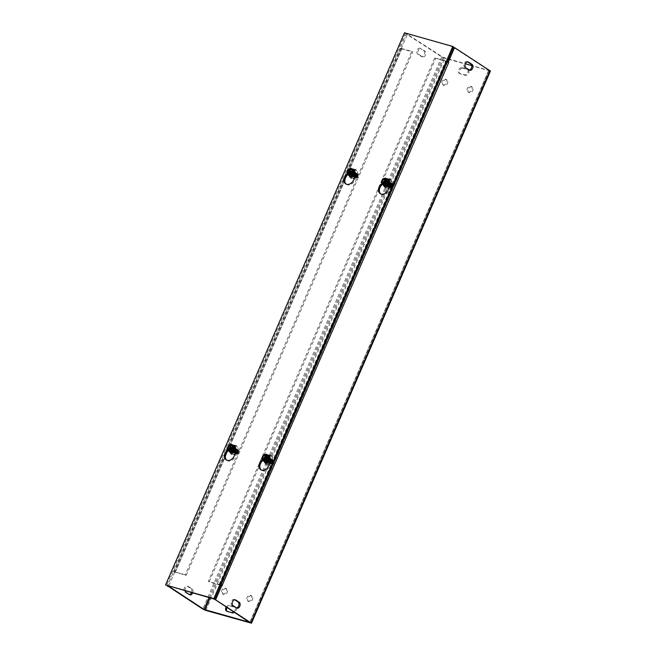 <?xml version="1.0" encoding="UTF-8"?>
<svg xmlns="http://www.w3.org/2000/svg" width="656" height="656" viewBox="0 0 656 656"><rect width="100%" height="100%" fill="white"/><g stroke="black" fill="none" stroke-linecap="round" stroke-linejoin="round"><path stroke-width="0.49" stroke-dasharray="3.28 2.46" d="M352.584 175.775A2.042 1.509 -57.1 0 0 354.773 174.545A2.042 1.509 -57.1 0 0 354.494 172.208A2.042 1.509 -57.1 0 0 354.191 172.069A2.042 1.509 -57.1 0 0 352.01 173.299A2.042 1.509 -57.1 0 0 352.28 175.636A2.042 1.509 -57.1 0 0 352.584 175.775M185.32 574.754L173.569 571.589L174.037 572.048L400.529 48.634L400.07 48.175L411.82 51.34L185.32 574.754L186.214 575.337L173.578 571.761L167.485 585.841M355.085 172.651A2.042 1.509 -57.1 0 0 352.903 173.881A2.042 1.509 -57.1 0 0 353.174 176.218A2.042 1.509 -57.1 0 0 355.552 175.324A2.042 1.509 -57.1 0 0 355.396 172.79A2.042 1.509 -57.1 0 0 355.085 172.651M186.214 575.337L412.722 51.922L400.537 48.634M387.122 185.566A2.042 1.509 -57.1 0 0 389.303 184.336A2.042 1.509 -57.1 0 0 389.033 181.999A2.042 1.509 -57.1 0 0 388.721 181.86A2.042 1.509 -57.1 0 0 386.54 183.09A2.042 1.509 -57.1 0 0 386.81 185.427A2.042 1.509 -57.1 0 0 387.122 185.566M220.867 584.98L208.296 581.265L434.797 57.851L447.367 61.566M389.623 182.442A2.042 1.509 -57.1 0 0 387.434 183.672A2.042 1.509 -57.1 0 0 387.712 186.001A2.042 1.509 -57.1 0 0 390.082 185.107A2.042 1.509 -57.1 0 0 389.926 182.581A2.042 1.509 -57.1 0 0 389.623 182.442M448.204 61.976L435.691 58.433L209.19 581.847L222.277 585.726L221.121 585.39L447.622 61.976L448.778 62.304M233.118 451.861A2.042 1.509 -57.1 0 0 235.299 450.631A2.042 1.509 -57.1 0 0 235.028 448.294A2.042 1.509 -57.1 0 0 234.717 448.155A2.042 1.509 -57.1 0 0 232.536 449.385A2.042 1.509 -57.1 0 0 232.806 451.722A2.042 1.509 -57.1 0 0 233.118 451.861M235.611 448.737A2.042 1.509 -57.1 0 0 233.429 449.967A2.042 1.509 -57.1 0 0 233.7 452.304A2.042 1.509 -57.1 0 0 236.078 451.41A2.042 1.509 -57.1 0 0 235.922 448.876A2.042 1.509 -57.1 0 0 235.611 448.737M267.648 461.652A2.042 1.509 -57.1 0 0 269.829 460.422A2.042 1.509 -57.1 0 0 269.559 458.085A2.042 1.509 -57.1 0 0 269.247 457.945A2.042 1.509 -57.1 0 0 267.066 459.175A2.042 1.509 -57.1 0 0 267.336 461.512A2.042 1.509 -57.1 0 0 267.648 461.652M270.149 458.528A2.042 1.509 -57.1 0 0 267.968 459.749A2.042 1.509 -57.1 0 0 268.238 462.086A2.042 1.509 -57.1 0 0 270.608 461.193A2.042 1.509 -57.1 0 0 270.452 458.667A2.042 1.509 -57.1 0 0 270.149 458.528M234.659 599.748L234.479 599.633A3.165 2.083 105.8 0 0 234.102 599.461A3.165 2.083 105.8 0 0 231.33 601.642A3.165 2.083 105.8 0 0 231.994 605.39L235.578 607.71A3.165 2.083 105.8 0 0 235.955 607.882A3.165 2.083 105.8 0 0 236.554 607.923M467.433 61.844L467.252 61.73A3.165 2.083 105.8 0 0 466.875 61.557A3.165 2.083 105.8 0 0 464.104 63.73A3.165 2.083 105.8 0 0 464.768 67.478L468.351 69.798A3.165 2.083 105.8 0 0 468.728 69.979A3.165 2.083 105.8 0 0 469.327 70.012M191.519 592.655A3.165 2.083 105.8 0 0 190.978 588.612L187.386 586.292A3.165 2.083 105.8 0 0 187.009 586.111A3.165 2.083 105.8 0 0 184.229 588.293A3.165 2.083 105.8 0 0 184.894 592.04L188.485 594.361A3.165 2.083 105.8 0 0 188.862 594.533A3.165 2.083 105.8 0 0 189.461 594.574M185.164 590.851A3.165 2.083 -74.2 0 1 185.886 587.612A3.165 2.083 -74.2 0 1 188.157 586.439A3.165 2.083 -74.2 0 1 188.534 586.612L192.126 588.932A3.165 2.083 -74.2 0 1 192.667 592.975M420.16 48.38A3.165 2.083 105.8 0 0 419.783 48.208A3.165 2.083 105.8 0 0 417.003 50.389A3.165 2.083 105.8 0 0 417.667 54.136L421.259 56.457A3.165 2.083 105.8 0 0 421.636 56.629A3.165 2.083 105.8 0 0 424.416 54.448A3.165 2.083 105.8 0 0 423.743 50.701L420.16 48.38L424.899 51.029A3.165 2.083 -74.2 0 1 425.564 54.776A3.165 2.083 -74.2 0 1 422.784 56.957A3.165 2.083 -74.2 0 1 422.407 56.785L418.823 54.456A3.165 2.083 -74.2 0 1 418.159 50.717A3.165 2.083 -74.2 0 1 420.931 48.536A3.165 2.083 -74.2 0 1 421.308 48.708M227.821 611.818L226.927 611.236A3.165 2.337 -57.1 0 0 227.345 611.597A3.165 2.337 -57.1 0 0 227.821 611.818L232.421 613.114A3.165 2.337 -57.1 0 0 235.807 611.212A3.165 2.337 -57.1 0 0 235.381 607.579A3.165 2.337 -57.1 0 0 234.905 607.366L230.313 606.062A3.165 2.337 -57.1 0 0 227.099 607.669M226.205 607.087A3.165 2.337 122.9 0 1 229.411 605.48L234.012 606.784A3.165 2.337 122.9 0 1 234.487 606.997A3.165 2.337 122.9 0 1 233.757 611.982M462.136 67.691L466.736 68.995A3.165 2.337 122.9 0 1 467.211 69.208A3.165 2.337 122.9 0 1 467.63 72.832A3.165 2.337 122.9 0 1 464.243 74.743L459.651 73.439A3.165 2.337 122.9 0 1 459.175 73.226A3.165 2.337 122.9 0 1 458.749 69.602A3.165 2.337 122.9 0 1 462.136 67.691L463.038 68.273A3.165 2.337 -57.1 0 0 459.643 70.176A3.165 2.337 -57.1 0 0 460.069 73.808A3.165 2.337 -57.1 0 0 460.545 74.021L465.137 75.325A3.165 2.337 -57.1 0 0 468.532 73.415A3.165 2.337 -57.1 0 0 468.105 69.79A3.165 2.337 -57.1 0 0 467.63 69.577L463.038 68.273M445.58 79.138A3.165 2.337 122.9 0 1 446.055 79.36A3.165 2.337 122.9 0 1 446.301 83.287A3.165 2.337 122.9 0 1 442.611 84.673A3.165 2.337 122.9 0 1 442.193 81.049A3.165 2.337 122.9 0 1 445.58 79.138M446.474 79.72A3.165 2.337 -57.1 0 0 443.087 81.631A3.165 2.337 -57.1 0 0 443.505 85.255A3.165 2.337 -57.1 0 0 447.195 83.87A3.165 2.337 -57.1 0 0 446.949 79.934A3.165 2.337 -57.1 0 0 446.474 79.72M470.844 86.305A3.165 2.337 122.9 0 1 471.328 86.518A3.165 2.337 122.9 0 1 471.566 90.446A3.165 2.337 122.9 0 1 467.884 91.84A3.165 2.337 122.9 0 1 467.457 88.207A3.165 2.337 122.9 0 1 470.844 86.305M471.746 86.879A3.165 2.337 -57.1 0 0 468.359 88.79A3.165 2.337 -57.1 0 0 468.778 92.422A3.165 2.337 -57.1 0 0 472.468 91.028A3.165 2.337 -57.1 0 0 472.222 87.1A3.165 2.337 -57.1 0 0 471.746 86.879M225.303 588.17A3.165 2.337 122.9 0 1 225.779 588.391A3.165 2.337 122.9 0 1 226.017 592.319A3.165 2.337 122.9 0 1 222.335 593.713A3.165 2.337 122.9 0 1 221.908 590.08A3.165 2.337 122.9 0 1 225.303 588.17M226.197 588.752A3.165 2.337 -57.1 0 0 222.81 590.662A3.165 2.337 -57.1 0 0 223.229 594.287A3.165 2.337 -57.1 0 0 226.919 592.901A3.165 2.337 -57.1 0 0 226.673 588.973A3.165 2.337 -57.1 0 0 226.197 588.752M250.567 595.336A3.165 2.337 122.9 0 1 251.051 595.55A3.165 2.337 122.9 0 1 251.289 599.486A3.165 2.337 122.9 0 1 247.599 600.871A3.165 2.337 122.9 0 1 247.181 597.239A3.165 2.337 122.9 0 1 250.567 595.336M251.469 595.919A3.165 2.337 -57.1 0 0 248.075 597.821A3.165 2.337 -57.1 0 0 248.501 601.454A3.165 2.337 -57.1 0 0 252.183 600.06A3.165 2.337 -57.1 0 0 251.945 596.132A3.165 2.337 -57.1 0 0 251.469 595.919M435.691 58.433L434.797 57.851M209.19 581.847L208.296 581.265M412.722 51.922L411.82 51.34M401.685 48.954L175.185 572.376L173.578 571.761M175.185 572.376L174.029 572.048M490.434 71.028L444.801 58.261L441.734 56.9L406.31 33.964L400.086 48.339M174.726 572.081L168.633 586.169M401.234 48.659L407.458 34.284L442.882 57.228L465.366 63.763M447.63 61.976L448.761 62.295M447.179 61.68L453.403 47.306L488.982 70.397L471.721 65.567M214.578 599.19L220.67 585.103M407.458 34.284L406.31 33.964M346.171 184.115A6.339 4.682 -57.1 0 0 346.598 184.434A6.339 4.682 -57.1 0 0 352.264 183.582A6.339 4.682 -57.1 0 0 355.265 177.366L355.142 172.495A3.165 2.337 -57.1 0 0 354.248 170.708A3.165 2.337 -57.1 0 0 351.157 171.364L347.983 174.455M347.385 173.578L350.263 170.781A3.165 2.337 122.9 0 1 353.354 170.125A3.165 2.337 122.9 0 1 354.24 171.913L354.297 174.02M380.701 193.897A6.339 4.682 -57.1 0 0 381.128 194.225A6.339 4.682 -57.1 0 0 386.794 193.364A6.339 4.682 -57.1 0 0 389.795 187.157L389.672 182.278A3.165 2.337 -57.1 0 0 388.778 180.49A3.165 2.337 -57.1 0 0 385.695 181.154L382.514 184.238M381.923 183.368L384.793 180.572A3.165 2.337 122.9 0 1 387.885 179.908A3.165 2.337 122.9 0 1 388.778 181.696L388.828 183.811M226.697 460.2A6.339 4.682 -57.1 0 0 227.124 460.52A6.339 4.682 -57.1 0 0 232.79 459.667A6.339 4.682 -57.1 0 0 235.791 453.452L235.668 448.581A3.165 2.337 -57.1 0 0 234.774 446.793A3.165 2.337 -57.1 0 0 231.691 447.449L228.509 450.541M227.919 449.663L230.789 446.867A3.165 2.337 122.9 0 1 233.88 446.211A3.165 2.337 122.9 0 1 234.766 447.999L234.823 450.106M261.227 469.983A6.339 4.682 -57.1 0 0 261.654 470.311A6.339 4.682 -57.1 0 0 267.32 469.45A6.339 4.682 -57.1 0 0 270.321 463.243L270.198 458.364A3.165 2.337 -57.1 0 0 269.313 456.576A3.165 2.337 -57.1 0 0 266.221 457.24L263.04 460.323M262.449 459.454L265.319 456.658A3.165 2.337 122.9 0 1 268.411 455.994A3.165 2.337 122.9 0 1 269.304 457.781L269.354 459.897M453.649 47.052L404.514 32.8M405.408 33.382L166.46 585.554M267.205 454.87L264.475 461.184M266.295 454.444L266.918 454.682M266.746 454.739L264.073 460.922M264.967 461.791L263.384 459.479L261.736 458.413M263.458 460.684A3.961 2.927 122.9 0 1 264.147 456.871A3.961 2.927 122.9 0 1 267.41 454.87M263.384 459.479L264.827 456.158L267.837 455.149A3.657 2.706 -57.1 0 0 264.827 456.158A3.657 2.706 -57.1 0 0 263.384 459.479A3.657 2.706 -57.1 0 0 263.786 460.897M264.827 456.158L263.171 455.092M268.763 455.28A3.961 2.927 -57.1 0 0 264.548 456.633A3.961 2.927 -57.1 0 0 263.909 461.365A3.961 2.927 -57.1 0 0 264.458 461.931M265.229 460.077A2.083 1.533 -57.1 0 0 268.091 459.307A2.083 1.533 -57.1 0 0 267.058 456.724A2.083 1.533 -57.1 0 0 265.401 457.822A2.083 1.533 -57.1 0 0 265.073 459.782A2.083 1.533 -57.1 0 0 265.229 460.077M269.911 459.512A1.82 1.345 -57.1 0 0 269.149 460.258L271.625 462.472L272.388 461.726L271.264 460.258L269.919 459.339L270.657 460.61L269.895 461.348L269.206 460.274C268.698 462.431 269.124 463.177 270.477 462.529C272.273 459.987 272.101 458.987 269.969 459.544L269.969 459.528A1.87 1.378 122.9 0 1 269.977 459.528L269.206 460.274M269.895 461.348L271.625 462.472M270.428 461.07L271.305 460.397L270.428 461.07M269.985 460.783L270.854 460.11L269.985 460.783M269.534 460.487L269.649 460.561C269.14 462.734 269.575 463.48 270.953 462.8C272.716 460.282 272.535 459.29 270.411 459.831L269.534 460.487M272.388 461.726L270.657 460.61M269.919 459.339A2.296 1.697 122.9 0 1 271.74 459.2A2.296 1.697 122.9 0 1 271.92 462.045A2.296 1.697 122.9 0 1 269.247 463.046A2.296 1.697 122.9 0 1 269.149 460.086M269.206 460.118A2.296 1.697 -57.1 0 0 269.304 463.079A2.296 1.697 -57.1 0 0 271.969 462.078A2.296 1.697 -57.1 0 0 271.797 459.233A2.296 1.697 -57.1 0 0 269.969 459.38M270.362 459.635A2.296 1.697 122.9 0 1 272.183 459.487A2.296 1.697 122.9 0 1 272.363 462.332A2.296 1.697 122.9 0 1 269.69 463.333A2.296 1.697 122.9 0 1 269.6 460.373M271.264 460.258L270.502 460.996M270.1 460.701A2.296 1.697 -57.1 0 0 270.198 463.661A2.296 1.697 -57.1 0 0 272.863 462.652A2.296 1.697 -57.1 0 0 272.691 459.807A2.296 1.697 -57.1 0 0 270.862 459.954M270.805 459.922A2.296 1.697 122.9 0 1 272.634 459.774A2.296 1.697 122.9 0 1 272.806 462.619A2.296 1.697 122.9 0 1 270.141 463.62A2.296 1.697 122.9 0 1 270.042 460.66M269.649 460.414A2.296 1.697 -57.1 0 0 269.747 463.374A2.296 1.697 -57.1 0 0 272.42 462.365A2.296 1.697 -57.1 0 0 272.24 459.52A2.296 1.697 -57.1 0 0 270.42 459.667M268.493 462.439A2.296 1.697 -57.1 0 0 268.862 462.792A2.296 1.697 -57.1 0 0 271.527 461.791A2.296 1.697 -57.1 0 0 271.354 458.946A2.296 1.697 -57.1 0 0 268.886 459.667A2.296 1.697 -57.1 0 0 268.493 462.439M268.435 462.398A2.296 1.697 122.9 0 1 268.829 459.635A2.296 1.697 122.9 0 1 271.297 458.905A2.296 1.697 122.9 0 1 271.469 461.75A2.296 1.697 122.9 0 1 268.804 462.759A2.296 1.697 122.9 0 1 268.435 462.398M268.05 462.144A2.296 1.697 -57.1 0 0 268.411 462.505A2.296 1.697 -57.1 0 0 271.084 461.504A2.296 1.697 -57.1 0 0 270.903 458.659A2.296 1.697 -57.1 0 0 268.443 459.38A2.296 1.697 -57.1 0 0 268.05 462.144M267.992 462.111A2.296 1.697 122.9 0 1 268.386 459.348A2.296 1.697 122.9 0 1 270.854 458.618A2.296 1.697 122.9 0 1 271.026 461.463A2.296 1.697 122.9 0 1 268.361 462.472A2.296 1.697 122.9 0 1 267.992 462.111M267.607 461.857A2.296 1.697 -57.1 0 0 267.968 462.218A2.296 1.697 -57.1 0 0 270.641 461.217A2.296 1.697 -57.1 0 0 270.461 458.372A2.296 1.697 -57.1 0 0 268.001 459.093A2.296 1.697 -57.1 0 0 267.607 461.857M267.55 461.824A2.296 1.697 122.9 0 1 267.943 459.061A2.296 1.697 122.9 0 1 270.403 458.331A2.296 1.697 122.9 0 1 270.584 461.176A2.296 1.697 122.9 0 1 267.91 462.185A2.296 1.697 122.9 0 1 267.55 461.824M267.156 461.57A2.296 1.697 -57.1 0 0 267.525 461.931A2.296 1.697 -57.1 0 0 270.19 460.922A2.296 1.697 -57.1 0 0 270.018 458.077A2.296 1.697 -57.1 0 0 267.55 458.806A2.296 1.697 -57.1 0 0 267.156 461.57M267.107 461.537A2.296 1.697 122.9 0 1 267.492 458.774A2.296 1.697 122.9 0 1 269.96 458.044A2.296 1.697 122.9 0 1 270.133 460.889A2.296 1.697 122.9 0 1 267.468 461.89A2.296 1.697 122.9 0 1 267.107 461.537M269.386 461.094A2.296 1.697 -57.1 0 0 269.575 457.79A2.296 1.697 -57.1 0 0 267.107 458.519A2.296 1.697 -57.1 0 0 266.713 461.283A2.296 1.697 -57.1 0 0 267.082 461.644A2.296 1.697 -57.1 0 0 267.541 461.824M267.574 461.799A2.296 1.697 122.9 0 1 267.025 461.603A2.296 1.697 122.9 0 1 266.656 461.25A2.296 1.697 122.9 0 1 267.049 458.487A2.296 1.697 122.9 0 1 269.518 457.757A2.296 1.697 122.9 0 1 269.386 461.004M269.362 460.25A2.296 1.697 -57.1 0 0 269.124 457.503A2.296 1.697 -57.1 0 0 266.664 458.232A2.296 1.697 -57.1 0 0 266.27 460.996A2.296 1.697 -57.1 0 0 266.631 461.357A2.296 1.697 -57.1 0 0 268.165 461.373M268.353 461.201A2.296 1.697 122.9 0 1 266.582 461.316A2.296 1.697 122.9 0 1 266.213 460.963A2.296 1.697 122.9 0 1 266.607 458.191A2.296 1.697 122.9 0 1 269.075 457.47A2.296 1.697 122.9 0 1 269.362 460.118M265.828 460.709A2.296 1.697 -57.1 0 0 266.188 461.061A2.296 1.697 -57.1 0 0 268.853 460.061A2.296 1.697 -57.1 0 0 268.681 457.216A2.296 1.697 -57.1 0 0 266.213 457.945A2.296 1.697 -57.1 0 0 265.828 460.709M265.77 460.668A2.296 1.697 122.9 0 1 266.164 457.904A2.296 1.697 122.9 0 1 268.624 457.183A2.296 1.697 122.9 0 1 268.804 460.028A2.296 1.697 122.9 0 1 266.131 461.029A2.296 1.697 122.9 0 1 265.77 460.668M265.377 460.422A2.296 1.697 -57.1 0 0 265.746 460.774A2.296 1.697 -57.1 0 0 268.411 459.774A2.296 1.697 -57.1 0 0 268.238 456.929A2.296 1.697 -57.1 0 0 265.77 457.658A2.296 1.697 -57.1 0 0 265.377 460.422M265.352 460.397A2.296 1.697 -57.1 0 0 265.713 460.758A2.296 1.697 -57.1 0 0 268.386 459.758A2.296 1.697 -57.1 0 0 268.206 456.912A2.296 1.697 -57.1 0 0 267.369 456.707A2.296 1.697 -57.1 0 0 265.541 457.913A2.296 1.697 -57.1 0 0 265.188 460.077A2.296 1.697 -57.1 0 0 265.352 460.397M270.879 461.381L271.641 460.635M229.543 451.131L232.388 444.899M231.757 444.661L232.216 444.957M229.944 451.394L232.675 445.088M230.436 452.009L228.854 449.696L227.206 448.622M228.928 450.902A3.961 2.927 122.9 0 1 230.297 446.269A3.961 2.927 122.9 0 1 232.88 445.088M228.854 449.696L230.289 446.375L233.306 445.367A3.657 2.706 -57.1 0 0 230.289 446.375A3.657 2.706 -57.1 0 0 228.854 449.696A3.657 2.706 -57.1 0 0 229.256 451.115M230.289 446.375L228.641 445.309M234.233 445.498A3.961 2.927 -57.1 0 0 229.698 447.277A3.961 2.927 -57.1 0 0 229.928 452.148M233.618 447.449A2.083 1.533 -57.1 0 0 232.527 446.941A2.083 1.533 -57.1 0 0 230.871 448.04A2.083 1.533 -57.1 0 0 230.543 450A2.083 1.533 -57.1 0 0 232.905 450.319A2.083 1.533 -57.1 0 0 233.618 447.449M236.98 452L236.201 452.755A1.87 1.378 122.9 0 1 236.201 452.755L236.111 452.665A1.82 1.345 -57.1 0 0 236.873 451.918L238.604 453.034L237.857 451.943L237.095 452.681L237.792 453.886L236.111 452.665C237.62 450.213 237.447 449.212 235.578 449.68C233.798 452.214 233.971 453.206 236.103 452.665L235.365 451.566L236.127 450.82L236.873 451.918M236.127 450.82L237.857 451.943M238.202 452.796L237.439 453.534L238.202 452.796C238.71 450.623 238.267 449.877 236.89 450.557C235.127 453.075 235.307 454.067 237.439 453.526M237.759 452.509L236.988 453.247L237.759 452.509M237.308 452.222L236.545 452.96L237.308 452.222M237.095 452.681L235.365 451.566M236.545 453.116A2.296 1.697 122.9 0 1 234.717 453.263A2.296 1.697 122.9 0 1 234.545 450.418A2.296 1.697 122.9 0 1 237.21 449.409A2.296 1.697 122.9 0 1 237.308 452.369M237.365 452.41A2.296 1.697 -57.1 0 0 237.267 449.45A2.296 1.697 -57.1 0 0 234.594 450.451A2.296 1.697 -57.1 0 0 234.774 453.296A2.296 1.697 -57.1 0 0 236.595 453.148M236.988 453.403A2.296 1.697 122.9 0 1 235.16 453.55A2.296 1.697 122.9 0 1 234.987 450.705A2.296 1.697 122.9 0 1 237.652 449.696A2.296 1.697 122.9 0 1 237.751 452.656M237.792 453.886L238.554 453.14M238.251 452.984A2.296 1.697 -57.1 0 0 238.153 450.024A2.296 1.697 -57.1 0 0 235.488 451.025A2.296 1.697 -57.1 0 0 235.66 453.87A2.296 1.697 -57.1 0 0 237.488 453.722M237.431 453.69A2.296 1.697 122.9 0 1 235.611 453.837A2.296 1.697 122.9 0 1 235.43 450.992A2.296 1.697 122.9 0 1 238.103 449.983A2.296 1.697 122.9 0 1 238.194 452.943M237.808 452.697A2.296 1.697 -57.1 0 0 237.71 449.737A2.296 1.697 -57.1 0 0 235.045 450.738A2.296 1.697 -57.1 0 0 235.217 453.583A2.296 1.697 -57.1 0 0 237.046 453.435M237.185 449.516A2.296 1.697 -57.1 0 0 236.816 449.155A2.296 1.697 -57.1 0 0 234.151 450.164A2.296 1.697 -57.1 0 0 234.331 453.009A2.296 1.697 -57.1 0 0 236.791 452.279A2.296 1.697 -57.1 0 0 237.185 449.516M237.128 449.483A2.296 1.697 122.9 0 1 236.734 452.246A2.296 1.697 122.9 0 1 234.274 452.968A2.296 1.697 122.9 0 1 234.094 450.123A2.296 1.697 122.9 0 1 236.767 449.122A2.296 1.697 122.9 0 1 237.128 449.483M236.742 449.229A2.296 1.697 -57.1 0 0 236.373 448.868A2.296 1.697 -57.1 0 0 233.708 449.877A2.296 1.697 -57.1 0 0 233.88 452.722A2.296 1.697 -57.1 0 0 236.349 451.992A2.296 1.697 -57.1 0 0 236.742 449.229M236.685 449.196A2.296 1.697 122.9 0 1 236.291 451.959A2.296 1.697 122.9 0 1 233.823 452.681A2.296 1.697 122.9 0 1 233.651 449.836A2.296 1.697 122.9 0 1 236.316 448.835A2.296 1.697 122.9 0 1 236.685 449.196M236.291 448.942A2.296 1.697 -57.1 0 0 235.93 448.581A2.296 1.697 -57.1 0 0 233.265 449.59A2.296 1.697 -57.1 0 0 233.438 452.435A2.296 1.697 -57.1 0 0 235.906 451.705A2.296 1.697 -57.1 0 0 236.291 448.942M236.242 448.901A2.296 1.697 122.9 0 1 235.848 451.672A2.296 1.697 122.9 0 1 233.38 452.394A2.296 1.697 122.9 0 1 233.208 449.549A2.296 1.697 122.9 0 1 235.873 448.548A2.296 1.697 122.9 0 1 236.242 448.901M235.848 448.655A2.296 1.697 -57.1 0 0 235.488 448.294A2.296 1.697 -57.1 0 0 232.814 449.294A2.296 1.697 -57.1 0 0 232.995 452.14A2.296 1.697 -57.1 0 0 235.455 451.418A2.296 1.697 -57.1 0 0 235.848 448.655M235.791 448.614A2.296 1.697 122.9 0 1 235.406 451.377A2.296 1.697 122.9 0 1 232.937 452.107A2.296 1.697 122.9 0 1 232.765 449.262A2.296 1.697 122.9 0 1 235.43 448.261A2.296 1.697 122.9 0 1 235.791 448.614M234.856 451.312A2.296 1.697 -57.1 0 0 235.406 448.368A2.296 1.697 -57.1 0 0 235.037 448.007A2.296 1.697 -57.1 0 0 232.372 449.007A2.296 1.697 -57.1 0 0 232.544 451.853A2.296 1.697 -57.1 0 0 233.011 452.041M233.044 452.017A2.296 1.697 122.9 0 1 232.495 451.82A2.296 1.697 122.9 0 1 232.314 448.975A2.296 1.697 122.9 0 1 234.987 447.966A2.296 1.697 122.9 0 1 235.348 448.327A2.296 1.697 122.9 0 1 234.848 451.213M234.832 450.467A2.296 1.697 -57.1 0 0 234.963 448.073A2.296 1.697 -57.1 0 0 234.594 447.72A2.296 1.697 -57.1 0 0 231.929 448.72A2.296 1.697 -57.1 0 0 232.101 451.566A2.296 1.697 -57.1 0 0 233.634 451.582M233.823 451.418A2.296 1.697 122.9 0 1 232.044 451.533A2.296 1.697 122.9 0 1 231.871 448.688A2.296 1.697 122.9 0 1 234.536 447.679A2.296 1.697 122.9 0 1 234.905 448.04A2.296 1.697 122.9 0 1 234.832 450.336M234.512 447.786A2.296 1.697 -57.1 0 0 234.151 447.433A2.296 1.697 -57.1 0 0 231.486 448.433A2.296 1.697 -57.1 0 0 231.658 451.279A2.296 1.697 -57.1 0 0 234.126 450.549A2.296 1.697 -57.1 0 0 234.512 447.786M234.463 447.753A2.296 1.697 122.9 0 1 234.069 450.516A2.296 1.697 122.9 0 1 231.601 451.246A2.296 1.697 122.9 0 1 231.429 448.401A2.296 1.697 122.9 0 1 234.094 447.392A2.296 1.697 122.9 0 1 234.463 447.753M234.069 447.499A2.296 1.697 -57.1 0 0 233.708 447.138A2.296 1.697 -57.1 0 0 231.035 448.146A2.296 1.697 -57.1 0 0 231.215 450.992A2.296 1.697 -57.1 0 0 233.675 450.262A2.296 1.697 -57.1 0 0 234.069 447.499M234.044 447.482A2.296 1.697 -57.1 0 0 233.675 447.121A2.296 1.697 -57.1 0 0 232.839 446.916A2.296 1.697 -57.1 0 0 231.01 448.13A2.296 1.697 -57.1 0 0 230.65 450.287A2.296 1.697 -57.1 0 0 231.183 450.975A2.296 1.697 -57.1 0 0 233.651 450.246A2.296 1.697 -57.1 0 0 234.044 447.482M238.604 453.034L237.841 453.78M386.679 178.785L383.949 185.099M385.761 178.358L386.392 178.596M386.22 178.653L383.547 184.836M384.441 185.705L382.858 183.393L381.21 182.327M382.932 184.598A3.961 2.927 122.9 0 1 383.621 180.785A3.961 2.927 122.9 0 1 386.884 178.785M382.858 183.393L384.301 180.072L387.311 179.063A3.657 2.706 -57.1 0 0 384.301 180.072A3.657 2.706 -57.1 0 0 382.858 183.393A3.657 2.706 -57.1 0 0 383.26 184.812M384.301 180.072L382.645 179.006M388.237 179.195A3.961 2.927 -57.1 0 0 384.014 180.548A3.961 2.927 -57.1 0 0 383.383 185.279A3.961 2.927 -57.1 0 0 383.932 185.845M384.703 183.992A2.083 1.533 -57.1 0 0 387.565 183.221A2.083 1.533 -57.1 0 0 386.532 180.638A2.083 1.533 -57.1 0 0 384.875 181.737A2.083 1.533 -57.1 0 0 384.547 183.696A2.083 1.533 -57.1 0 0 384.703 183.992M389.385 183.426A1.82 1.345 -57.1 0 0 388.623 184.172L391.099 186.386L391.862 185.64L390.738 184.172L389.385 183.254L390.131 184.525L389.369 185.263L388.623 184.172L389.443 183.442A1.87 1.378 122.9 0 1 389.451 183.442M389.369 185.263L391.099 186.386M389.902 184.984L390.779 184.311L389.902 184.984M389.451 184.697L390.328 184.024L389.451 184.697M389.008 184.402L389.885 183.737L389.008 184.402M391.862 185.64L390.131 184.525M389.385 183.254A2.296 1.697 122.9 0 1 391.214 183.114A2.296 1.697 122.9 0 1 391.386 185.96A2.296 1.697 122.9 0 1 388.721 186.96A2.296 1.697 122.9 0 1 388.623 184M388.68 184.033A2.296 1.697 -57.1 0 0 388.778 186.993A2.296 1.697 -57.1 0 0 391.443 185.992A2.296 1.697 -57.1 0 0 391.271 183.147A2.296 1.697 -57.1 0 0 389.443 183.295M389.836 183.549A2.296 1.697 122.9 0 1 391.657 183.401A2.296 1.697 122.9 0 1 391.837 186.247A2.296 1.697 122.9 0 1 389.164 187.247A2.296 1.697 122.9 0 1 389.074 184.287M390.738 184.172L389.976 184.91M389.574 184.615A2.296 1.697 -57.1 0 0 389.664 187.575A2.296 1.697 -57.1 0 0 392.337 186.566A2.296 1.697 -57.1 0 0 392.157 183.721A2.296 1.697 -57.1 0 0 390.336 183.869M390.279 183.836A2.296 1.697 122.9 0 1 392.108 183.688A2.296 1.697 122.9 0 1 392.28 186.534A2.296 1.697 122.9 0 1 389.615 187.534A2.296 1.697 122.9 0 1 389.516 184.574M389.123 184.328A2.296 1.697 -57.1 0 0 389.221 187.288A2.296 1.697 -57.1 0 0 391.886 186.279A2.296 1.697 -57.1 0 0 391.714 183.434A2.296 1.697 -57.1 0 0 389.894 183.582M387.967 186.353A2.296 1.697 -57.1 0 0 388.336 186.706A2.296 1.697 -57.1 0 0 391.001 185.705A2.296 1.697 -57.1 0 0 390.828 182.86A2.296 1.697 -57.1 0 0 388.36 183.59A2.296 1.697 -57.1 0 0 387.967 186.353M387.909 186.312A2.296 1.697 122.9 0 1 388.303 183.549A2.296 1.697 122.9 0 1 390.771 182.819A2.296 1.697 122.9 0 1 390.943 185.664A2.296 1.697 122.9 0 1 388.278 186.673A2.296 1.697 122.9 0 1 387.909 186.312M387.524 186.066A2.296 1.697 -57.1 0 0 387.885 186.419A2.296 1.697 -57.1 0 0 390.558 185.418A2.296 1.697 -57.1 0 0 390.377 182.573A2.296 1.697 -57.1 0 0 387.917 183.295A2.296 1.697 -57.1 0 0 387.524 186.066M387.466 186.025A2.296 1.697 122.9 0 1 387.86 183.262A2.296 1.697 122.9 0 1 390.328 182.532A2.296 1.697 122.9 0 1 390.5 185.377A2.296 1.697 122.9 0 1 387.835 186.386A2.296 1.697 122.9 0 1 387.466 186.025M387.081 185.771A2.296 1.697 -57.1 0 0 387.442 186.132A2.296 1.697 -57.1 0 0 390.107 185.131A2.296 1.697 -57.1 0 0 389.935 182.286A2.296 1.697 -57.1 0 0 387.466 183.008A2.296 1.697 -57.1 0 0 387.081 185.771M387.024 185.738A2.296 1.697 122.9 0 1 387.417 182.975A2.296 1.697 122.9 0 1 389.877 182.245A2.296 1.697 122.9 0 1 390.058 185.09A2.296 1.697 122.9 0 1 387.384 186.099A2.296 1.697 122.9 0 1 387.024 185.738A2.296 1.697 122.9 0 1 386.499 185.517A2.296 1.697 122.9 0 1 386.13 185.164A2.296 1.697 122.9 0 1 386.523 182.401A2.296 1.697 122.9 0 1 388.992 181.671A2.296 1.697 122.9 0 1 388.852 184.918M386.63 185.484A2.296 1.697 -57.1 0 0 386.999 185.845A2.296 1.697 -57.1 0 0 389.664 184.836A2.296 1.697 -57.1 0 0 389.492 181.991A2.296 1.697 -57.1 0 0 387.024 182.721A2.296 1.697 -57.1 0 0 386.63 185.484M386.581 185.451A2.296 1.697 122.9 0 1 386.966 182.688A2.296 1.697 122.9 0 1 389.434 181.958A2.296 1.697 122.9 0 1 389.607 184.803A2.296 1.697 122.9 0 1 386.942 185.812A2.296 1.697 122.9 0 1 386.581 185.451M388.86 185.008A2.296 1.697 -57.1 0 0 389.049 181.704A2.296 1.697 -57.1 0 0 386.581 182.434A2.296 1.697 -57.1 0 0 386.187 185.197A2.296 1.697 -57.1 0 0 386.556 185.558A2.296 1.697 -57.1 0 0 387.015 185.738M388.836 184.164A2.296 1.697 -57.1 0 0 388.598 181.417A2.296 1.697 -57.1 0 0 386.138 182.147A2.296 1.697 -57.1 0 0 385.744 184.91A2.296 1.697 -57.1 0 0 386.105 185.271A2.296 1.697 -57.1 0 0 387.639 185.287M387.827 185.115A2.296 1.697 122.9 0 1 386.048 185.23A2.296 1.697 122.9 0 1 385.687 184.877A2.296 1.697 122.9 0 1 386.081 182.106A2.296 1.697 122.9 0 1 388.541 181.384A2.296 1.697 122.9 0 1 388.836 184.033M385.302 184.623A2.296 1.697 -57.1 0 0 385.662 184.976A2.296 1.697 -57.1 0 0 388.327 183.975A2.296 1.697 -57.1 0 0 388.155 181.13A2.296 1.697 -57.1 0 0 385.687 181.86A2.296 1.697 -57.1 0 0 385.302 184.623M385.244 184.582A2.296 1.697 122.9 0 1 385.638 181.819A2.296 1.697 122.9 0 1 388.098 181.097A2.296 1.697 122.9 0 1 388.278 183.942A2.296 1.697 122.9 0 1 385.605 184.943A2.296 1.697 122.9 0 1 385.244 184.582M384.851 184.336A2.296 1.697 -57.1 0 0 385.22 184.689A2.296 1.697 -57.1 0 0 387.885 183.688A2.296 1.697 -57.1 0 0 387.712 180.843A2.296 1.697 -57.1 0 0 385.244 181.573A2.296 1.697 -57.1 0 0 384.851 184.336M384.826 184.311A2.296 1.697 -57.1 0 0 385.187 184.672A2.296 1.697 -57.1 0 0 387.86 183.672A2.296 1.697 -57.1 0 0 387.68 180.826A2.296 1.697 -57.1 0 0 386.843 180.621A2.296 1.697 -57.1 0 0 385.015 181.827A2.296 1.697 -57.1 0 0 384.654 183.992A2.296 1.697 -57.1 0 0 384.826 184.311M390.353 185.295L391.115 184.549M349.017 175.045L351.862 168.813M351.231 168.576L351.69 168.871M349.418 175.308L352.149 169.002M349.91 175.923L348.328 173.61L346.68 172.544M348.402 174.816A3.961 2.927 122.9 0 1 349.771 170.183A3.961 2.927 122.9 0 1 352.346 169.002M348.328 173.61L349.763 170.289L352.78 169.281A3.657 2.706 -57.1 0 0 349.763 170.289A3.657 2.706 -57.1 0 0 348.328 173.61A3.657 2.706 -57.1 0 0 348.721 175.029M349.763 170.289L348.115 169.223M353.707 169.412A3.961 2.927 -57.1 0 0 349.172 171.191A3.961 2.927 -57.1 0 0 349.402 176.062M353.092 171.364A2.083 1.533 -57.1 0 0 352.001 170.855A2.083 1.533 -57.1 0 0 350.345 171.954A2.083 1.533 -57.1 0 0 350.017 173.914A2.083 1.533 -57.1 0 0 352.379 174.234A2.083 1.533 -57.1 0 0 353.092 171.364M356.446 175.915L355.675 176.669A1.87 1.378 122.9 0 1 355.675 176.669L355.585 176.579A1.82 1.345 -57.1 0 0 356.347 175.833L358.078 176.948L357.331 175.857L356.569 176.603L357.266 177.801L354.839 175.48L355.601 174.734L356.347 175.833M355.601 174.734L357.331 175.857M357.676 176.71L356.913 177.448L357.676 176.71C358.176 174.537 357.741 173.791 356.364 174.471C354.601 176.989 354.781 177.981 356.913 177.44M357.225 176.423L356.462 177.161L357.225 176.423C357.733 174.25 357.299 173.504 355.921 174.184C354.158 176.702 354.338 177.694 356.462 177.153M356.782 176.136L356.019 176.874L356.782 176.136C357.29 173.963 356.856 173.217 355.478 173.889C353.715 176.415 353.896 177.399 356.019 176.866M356.569 176.603L354.839 175.48M356.011 177.03A2.296 1.697 122.9 0 1 354.191 177.177A2.296 1.697 122.9 0 1 354.019 174.332A2.296 1.697 122.9 0 1 356.684 173.323A2.296 1.697 122.9 0 1 356.782 176.284M356.831 176.325A2.296 1.697 -57.1 0 0 356.741 173.364A2.296 1.697 -57.1 0 0 354.068 174.365A2.296 1.697 -57.1 0 0 354.248 177.21A2.296 1.697 -57.1 0 0 356.069 177.063M356.462 177.317A2.296 1.697 122.9 0 1 354.634 177.464A2.296 1.697 122.9 0 1 354.461 174.619A2.296 1.697 122.9 0 1 357.126 173.61A2.296 1.697 122.9 0 1 357.225 176.571M357.266 177.801L358.028 177.054M357.725 176.899A2.296 1.697 -57.1 0 0 357.627 173.938A2.296 1.697 -57.1 0 0 354.962 174.939A2.296 1.697 -57.1 0 0 355.134 177.784A2.296 1.697 -57.1 0 0 356.962 177.637M356.905 177.604A2.296 1.697 122.9 0 1 355.076 177.751A2.296 1.697 122.9 0 1 354.904 174.906A2.296 1.697 122.9 0 1 357.569 173.897A2.296 1.697 122.9 0 1 357.668 176.858M357.282 176.612A2.296 1.697 -57.1 0 0 357.184 173.651A2.296 1.697 -57.1 0 0 354.519 174.652A2.296 1.697 -57.1 0 0 354.691 177.497A2.296 1.697 -57.1 0 0 356.52 177.35M356.659 173.43A2.296 1.697 -57.1 0 0 356.29 173.069A2.296 1.697 -57.1 0 0 353.625 174.078A2.296 1.697 -57.1 0 0 353.797 176.923A2.296 1.697 -57.1 0 0 356.265 176.193A2.296 1.697 -57.1 0 0 356.659 173.43M356.602 173.397A2.296 1.697 122.9 0 1 356.208 176.161A2.296 1.697 122.9 0 1 353.748 176.882A2.296 1.697 122.9 0 1 353.568 174.037A2.296 1.697 122.9 0 1 356.241 173.036A2.296 1.697 122.9 0 1 356.602 173.397M356.216 173.143A2.296 1.697 -57.1 0 0 355.847 172.782A2.296 1.697 -57.1 0 0 353.182 173.791A2.296 1.697 -57.1 0 0 353.354 176.636A2.296 1.697 -57.1 0 0 355.823 175.906A2.296 1.697 -57.1 0 0 356.216 173.143M356.159 173.11A2.296 1.697 122.9 0 1 355.765 175.874A2.296 1.697 122.9 0 1 353.297 176.595A2.296 1.697 122.9 0 1 353.125 173.75A2.296 1.697 122.9 0 1 355.79 172.749A2.296 1.697 122.9 0 1 356.159 173.11M355.765 172.856A2.296 1.697 -57.1 0 0 355.404 172.495A2.296 1.697 -57.1 0 0 352.731 173.504A2.296 1.697 -57.1 0 0 352.912 176.349A2.296 1.697 -57.1 0 0 355.372 175.619A2.296 1.697 -57.1 0 0 355.765 172.856M355.708 172.815A2.296 1.697 122.9 0 1 355.322 175.587A2.296 1.697 122.9 0 1 352.854 176.308A2.296 1.697 122.9 0 1 352.682 173.463A2.296 1.697 122.9 0 1 355.347 172.462A2.296 1.697 122.9 0 1 355.708 172.815M355.322 172.569A2.296 1.697 -57.1 0 0 354.962 172.208A2.296 1.697 -57.1 0 0 352.288 173.209A2.296 1.697 -57.1 0 0 352.469 176.054A2.296 1.697 -57.1 0 0 354.929 175.332A2.296 1.697 -57.1 0 0 355.322 172.569M355.265 172.528A2.296 1.697 122.9 0 1 354.871 175.291A2.296 1.697 122.9 0 1 352.411 176.021A2.296 1.697 122.9 0 1 352.231 173.176A2.296 1.697 122.9 0 1 354.904 172.175A2.296 1.697 122.9 0 1 355.265 172.528M354.322 175.226A2.296 1.697 -57.1 0 0 354.88 172.282A2.296 1.697 -57.1 0 0 354.511 171.921A2.296 1.697 -57.1 0 0 351.846 172.922A2.296 1.697 -57.1 0 0 352.018 175.767A2.296 1.697 -57.1 0 0 352.477 175.956M352.518 175.931A2.296 1.697 122.9 0 1 351.969 175.734A2.296 1.697 122.9 0 1 351.788 172.889A2.296 1.697 122.9 0 1 354.461 171.88A2.296 1.697 122.9 0 1 354.822 172.241A2.296 1.697 122.9 0 1 354.322 175.127M354.306 174.381A2.296 1.697 -57.1 0 0 354.429 171.987A2.296 1.697 -57.1 0 0 354.068 171.634A2.296 1.697 -57.1 0 0 351.403 172.635A2.296 1.697 -57.1 0 0 351.575 175.48A2.296 1.697 -57.1 0 0 353.108 175.496M353.297 175.332A2.296 1.697 122.9 0 1 351.518 175.447A2.296 1.697 122.9 0 1 351.345 172.602A2.296 1.697 122.9 0 1 354.01 171.593A2.296 1.697 122.9 0 1 354.379 171.954A2.296 1.697 122.9 0 1 354.297 174.25M353.986 171.7A2.296 1.697 -57.1 0 0 353.625 171.347A2.296 1.697 -57.1 0 0 350.952 172.348A2.296 1.697 -57.1 0 0 351.132 175.193A2.296 1.697 -57.1 0 0 353.592 174.463A2.296 1.697 -57.1 0 0 353.986 171.7M353.928 171.667A2.296 1.697 122.9 0 1 353.543 174.43A2.296 1.697 122.9 0 1 351.075 175.16A2.296 1.697 122.9 0 1 350.903 172.315A2.296 1.697 122.9 0 1 353.568 171.306A2.296 1.697 122.9 0 1 353.928 171.667M353.543 171.413A2.296 1.697 -57.1 0 0 353.174 171.052A2.296 1.697 -57.1 0 0 350.509 172.061A2.296 1.697 -57.1 0 0 350.681 174.906A2.296 1.697 -57.1 0 0 353.149 174.176A2.296 1.697 -57.1 0 0 353.543 171.413M353.518 171.396A2.296 1.697 -57.1 0 0 353.149 171.036A2.296 1.697 -57.1 0 0 352.305 170.831A2.296 1.697 -57.1 0 0 350.484 172.044A2.296 1.697 -57.1 0 0 350.124 174.201A2.296 1.697 -57.1 0 0 350.657 174.89A2.296 1.697 -57.1 0 0 353.125 174.16A2.296 1.697 -57.1 0 0 353.518 171.396M358.078 176.948L357.307 177.694M351.124 176.448A3.37 2.485 122.9 0 1 350.361 172.618A3.37 2.485 122.9 0 1 354.043 170.437A3.37 2.485 122.9 0 1 355.495 172.479A3.37 2.485 122.9 0 1 354.33 175.464M354.338 175.808A4.002 2.96 -57.1 0 0 355.257 170.511A4.002 2.96 -57.1 0 0 350.607 171.027A4.002 2.96 -57.1 0 0 349.878 176.316M400.906 48.249L174.406 571.663M234.864 451.894A4.002 2.96 -57.1 0 0 235.783 446.597A4.002 2.96 -57.1 0 0 231.142 447.113A4.002 2.96 -57.1 0 0 230.404 452.402M355.331 169.904A4.543 3.354 -57.1 0 0 350.255 173.094A4.543 3.354 -57.1 0 0 351.764 178.153A4.543 3.354 -57.1 0 0 356.848 174.963A4.543 3.354 -57.1 0 0 355.331 169.904M351.427 178.555A5.084 3.756 122.9 0 1 351.231 170.74A5.084 3.756 122.9 0 1 357.61 172.544A5.084 3.756 122.9 0 1 351.427 178.555M175.308 572.245L401.808 48.831M231.953 454.641A5.084 3.756 122.9 0 1 231.757 446.826A5.084 3.756 122.9 0 1 238.136 448.63A5.084 3.756 122.9 0 1 231.953 454.641M385.654 186.23A3.37 2.485 122.9 0 1 384.9 182.409A3.37 2.485 122.9 0 1 388.582 180.22A3.37 2.485 122.9 0 1 390.025 182.261A3.37 2.485 122.9 0 1 388.86 185.246L390.025 182.261C390.049 184 389.197 185.32 387.466 186.222M388.877 185.599A4.002 2.96 -57.1 0 0 389.787 180.293A4.002 2.96 -57.1 0 0 385.146 180.818A4.002 2.96 -57.1 0 0 384.408 186.099M219.202 584.357L445.703 60.942M269.403 461.685A4.002 2.96 -57.1 0 0 270.313 456.379A4.002 2.96 -57.1 0 0 265.672 456.904A4.002 2.96 -57.1 0 0 264.934 462.185M389.869 179.687A4.543 3.354 -57.1 0 0 384.785 182.876A4.543 3.354 -57.1 0 0 386.294 187.936A4.543 3.354 -57.1 0 0 391.378 184.746A4.543 3.354 -57.1 0 0 389.869 179.687M385.958 188.346A5.084 3.756 122.9 0 1 385.769 180.523A5.084 3.756 122.9 0 1 392.14 182.335A5.084 3.756 122.9 0 1 385.958 188.346M446.605 61.525L220.104 584.939M266.492 464.432A5.084 3.756 122.9 0 1 266.295 456.609A5.084 3.756 122.9 0 1 272.666 458.421A5.084 3.756 122.9 0 1 266.492 464.432M231.65 452.533A3.37 2.485 122.9 0 1 230.887 448.704A3.37 2.485 122.9 0 1 234.569 446.523A3.37 2.485 122.9 0 1 236.021 448.565A3.37 2.485 122.9 0 1 234.856 451.549L236.021 448.565C236.045 450.303 235.192 451.623 233.462 452.525M235.865 445.99A4.543 3.354 -57.1 0 0 230.781 449.18A4.543 3.354 -57.1 0 0 232.29 454.239A4.543 3.354 -57.1 0 0 237.374 451.049A4.543 3.354 -57.1 0 0 235.865 445.99M266.18 462.316A3.37 2.485 122.9 0 1 265.426 458.495A3.37 2.485 122.9 0 1 269.108 456.305A3.37 2.485 122.9 0 1 270.551 458.347A3.37 2.485 122.9 0 1 269.395 461.332L270.551 458.347C270.575 460.086 269.723 461.406 267.992 462.308M270.395 455.772A4.543 3.354 -57.1 0 0 265.311 458.962A4.543 3.354 -57.1 0 0 266.82 464.022A4.543 3.354 -57.1 0 0 271.904 460.832A4.543 3.354 -57.1 0 0 270.395 455.772M233.142 605.709L231.994 605.39M236.726 608.038L235.578 607.71M465.916 67.806L464.768 67.478M469.499 70.126L468.351 69.798M187.386 586.292L188.534 586.612M184.894 592.04L186.05 592.368M190.978 588.612L192.126 588.932M188.485 594.361L189.633 594.689M417.667 54.136L418.823 54.456M421.259 56.457L422.407 56.785M423.743 50.701L424.899 51.029M232.421 613.114L231.519 612.54M234.905 607.366L234.012 606.784M230.313 606.062L229.411 605.48M467.63 69.577L466.736 68.995M465.137 75.325L464.243 74.743M460.545 74.021L459.651 73.439M441.734 56.9L202.786 609.071M209.034 597.616L442.882 57.228M488.827 70.249L249.879 622.421M205.853 610.433L444.801 58.261M443.907 57.679L210.117 597.928M489.597 70.955L250.649 623.126M249.829 622.38L488.704 70.372M354.363 176.792L355.265 177.366M354.24 171.913L355.142 172.495M350.263 170.781L351.157 171.364M384.793 180.572L385.695 181.154M388.893 186.575L389.795 187.157M388.778 181.696L389.672 182.278M234.889 452.878L235.791 453.452M234.766 447.999L235.668 448.581M230.789 446.867L231.691 447.449M265.319 456.658L266.221 457.24M269.427 462.66L270.321 463.243M269.304 457.781L270.198 458.364M268.935 462.234A1.87 1.378 122.9 0 1 269.87 459.454A1.87 1.378 122.9 0 1 271.691 459.946A1.87 1.378 122.9 0 1 270.912 462.259A1.87 1.378 122.9 0 1 268.935 462.234M270.411 459.823L269.649 460.561M268.599 462.021A1.87 1.378 122.9 0 1 269.87 459.085A1.87 1.378 122.9 0 1 271.264 461.127A1.87 1.378 122.9 0 1 268.599 462.021M268.484 461.947A1.87 1.378 122.9 0 1 269.755 459.011A1.87 1.378 122.9 0 1 271.158 461.053A1.87 1.378 122.9 0 1 268.484 461.947M268.156 461.734A1.87 1.378 122.9 0 1 269.427 458.798A1.87 1.378 122.9 0 1 270.821 460.84A1.87 1.378 122.9 0 1 268.156 461.734M268.042 461.66A1.87 1.378 122.9 0 1 269.313 458.724A1.87 1.378 122.9 0 1 270.707 460.766A1.87 1.378 122.9 0 1 268.042 461.66M267.705 461.447A1.87 1.378 122.9 0 1 268.976 458.511A1.87 1.378 122.9 0 1 270.379 460.553A1.87 1.378 122.9 0 1 267.705 461.447M267.599 461.373A1.87 1.378 122.9 0 1 268.87 458.437A1.87 1.378 122.9 0 1 270.264 460.479A1.87 1.378 122.9 0 1 267.599 461.373M267.263 461.152A1.87 1.378 122.9 0 1 268.534 458.216A1.87 1.378 122.9 0 1 269.928 460.266A1.87 1.378 122.9 0 1 267.263 461.152M267.156 461.086A1.87 1.378 122.9 0 1 268.427 458.15A1.87 1.378 122.9 0 1 269.821 460.192A1.87 1.378 122.9 0 1 267.156 461.086M266.82 460.865A1.87 1.378 122.9 0 1 268.091 457.929A1.87 1.378 122.9 0 1 269.485 459.971A1.87 1.378 122.9 0 1 266.82 460.865M266.705 460.791A1.87 1.378 122.9 0 1 267.976 457.855A1.87 1.378 122.9 0 1 269.37 459.905A1.87 1.378 122.9 0 1 266.705 460.791M266.377 460.578A1.87 1.378 122.9 0 1 267.648 457.642A1.87 1.378 122.9 0 1 269.042 459.684A1.87 1.378 122.9 0 1 266.377 460.578M266.262 460.504A1.87 1.378 122.9 0 1 267.533 457.568A1.87 1.378 122.9 0 1 268.927 459.618A1.87 1.378 122.9 0 1 266.262 460.504M265.926 460.291A1.87 1.378 122.9 0 1 267.197 457.355A1.87 1.378 122.9 0 1 268.591 459.397A1.87 1.378 122.9 0 1 265.926 460.291M265.819 460.217A1.87 1.378 122.9 0 1 267.09 457.281A1.87 1.378 122.9 0 1 268.484 459.323A1.87 1.378 122.9 0 1 265.819 460.217M237.021 449.893A1.87 1.378 122.9 0 1 236.086 452.681A1.87 1.378 122.9 0 1 234.266 452.189A1.87 1.378 122.9 0 1 235.045 449.868A1.87 1.378 122.9 0 1 237.021 449.893M236.693 449.68A1.87 1.378 122.9 0 1 235.422 452.615A1.87 1.378 122.9 0 1 234.028 450.574A1.87 1.378 122.9 0 1 236.693 449.68M236.578 449.606A1.87 1.378 122.9 0 1 235.307 452.542A1.87 1.378 122.9 0 1 233.913 450.5A1.87 1.378 122.9 0 1 236.578 449.606M236.242 449.393A1.87 1.378 122.9 0 1 234.979 452.328A1.87 1.378 122.9 0 1 233.577 450.287A1.87 1.378 122.9 0 1 236.242 449.393M236.135 449.319A1.87 1.378 122.9 0 1 234.864 452.255A1.87 1.378 122.9 0 1 233.47 450.213A1.87 1.378 122.9 0 1 236.135 449.319M235.799 449.106A1.87 1.378 122.9 0 1 234.528 452.041A1.87 1.378 122.9 0 1 233.134 450A1.87 1.378 122.9 0 1 235.799 449.106M235.693 449.032A1.87 1.378 122.9 0 1 234.422 451.968A1.87 1.378 122.9 0 1 233.028 449.926A1.87 1.378 122.9 0 1 235.693 449.032M235.356 448.819A1.87 1.378 122.9 0 1 234.085 451.754A1.87 1.378 122.9 0 1 232.691 449.713A1.87 1.378 122.9 0 1 235.356 448.819M235.242 448.745A1.87 1.378 122.9 0 1 233.971 451.681A1.87 1.378 122.9 0 1 232.577 449.639A1.87 1.378 122.9 0 1 235.242 448.745M234.914 448.532A1.87 1.378 122.9 0 1 233.643 451.467A1.87 1.378 122.9 0 1 232.249 449.417A1.87 1.378 122.9 0 1 234.914 448.532M234.799 448.458A1.87 1.378 122.9 0 1 233.528 451.394A1.87 1.378 122.9 0 1 232.134 449.352A1.87 1.378 122.9 0 1 234.799 448.458M234.463 448.237A1.87 1.378 122.9 0 1 233.2 451.172A1.87 1.378 122.9 0 1 231.798 449.13A1.87 1.378 122.9 0 1 234.463 448.237M234.356 448.171A1.87 1.378 122.9 0 1 233.085 451.107A1.87 1.378 122.9 0 1 231.691 449.057A1.87 1.378 122.9 0 1 234.356 448.171M234.02 447.95A1.87 1.378 122.9 0 1 232.749 450.885A1.87 1.378 122.9 0 1 231.355 448.843A1.87 1.378 122.9 0 1 234.02 447.95M233.913 447.884A1.87 1.378 122.9 0 1 232.642 450.811A1.87 1.378 122.9 0 1 231.24 448.77A1.87 1.378 122.9 0 1 233.913 447.884M388.409 186.148A1.87 1.378 122.9 0 1 389.344 183.368A1.87 1.378 122.9 0 1 391.165 183.86A1.87 1.378 122.9 0 1 390.386 186.173A1.87 1.378 122.9 0 1 388.409 186.148M388.073 185.935A1.87 1.378 122.9 0 1 389.344 182.999A1.87 1.378 122.9 0 1 390.738 185.041A1.87 1.378 122.9 0 1 388.073 185.935M387.958 185.861A1.87 1.378 122.9 0 1 389.229 182.926A1.87 1.378 122.9 0 1 390.623 184.967A1.87 1.378 122.9 0 1 387.958 185.861M387.63 185.648A1.87 1.378 122.9 0 1 388.893 182.712A1.87 1.378 122.9 0 1 390.295 184.754A1.87 1.378 122.9 0 1 387.63 185.648M387.516 185.574A1.87 1.378 122.9 0 1 388.787 182.639A1.87 1.378 122.9 0 1 390.181 184.68A1.87 1.378 122.9 0 1 387.516 185.574M387.179 185.361A1.87 1.378 122.9 0 1 388.45 182.425A1.87 1.378 122.9 0 1 389.844 184.467A1.87 1.378 122.9 0 1 387.179 185.361M387.073 185.287A1.87 1.378 122.9 0 1 388.344 182.352A1.87 1.378 122.9 0 1 389.738 184.393A1.87 1.378 122.9 0 1 387.073 185.287M386.737 185.066A1.87 1.378 122.9 0 1 388.008 182.13A1.87 1.378 122.9 0 1 389.402 184.18A1.87 1.378 122.9 0 1 386.737 185.066M386.622 185A1.87 1.378 122.9 0 1 387.893 182.065A1.87 1.378 122.9 0 1 389.295 184.106A1.87 1.378 122.9 0 1 386.622 185M386.294 184.779A1.87 1.378 122.9 0 1 387.565 181.843A1.87 1.378 122.9 0 1 388.959 183.885A1.87 1.378 122.9 0 1 386.294 184.779M386.179 184.705A1.87 1.378 122.9 0 1 387.45 181.778A1.87 1.378 122.9 0 1 388.844 183.819A1.87 1.378 122.9 0 1 386.179 184.705M385.851 184.492A1.87 1.378 122.9 0 1 387.114 181.556A1.87 1.378 122.9 0 1 388.516 183.598A1.87 1.378 122.9 0 1 385.851 184.492M385.736 184.418A1.87 1.378 122.9 0 1 387.007 181.482A1.87 1.378 122.9 0 1 388.401 183.532A1.87 1.378 122.9 0 1 385.736 184.418M385.4 184.205A1.87 1.378 122.9 0 1 386.671 181.269A1.87 1.378 122.9 0 1 388.065 183.311A1.87 1.378 122.9 0 1 385.4 184.205M385.293 184.131A1.87 1.378 122.9 0 1 386.564 181.195A1.87 1.378 122.9 0 1 387.958 183.237A1.87 1.378 122.9 0 1 385.293 184.131M356.495 173.815A1.87 1.378 122.9 0 1 355.56 176.595A1.87 1.378 122.9 0 1 353.74 176.103A1.87 1.378 122.9 0 1 354.519 173.783A1.87 1.378 122.9 0 1 356.495 173.815M356.167 173.594A1.87 1.378 122.9 0 1 354.896 176.53A1.87 1.378 122.9 0 1 353.502 174.488A1.87 1.378 122.9 0 1 356.167 173.594M356.052 173.52A1.87 1.378 122.9 0 1 354.781 176.456A1.87 1.378 122.9 0 1 353.387 174.414A1.87 1.378 122.9 0 1 356.052 173.52M355.716 173.307A1.87 1.378 122.9 0 1 354.445 176.243A1.87 1.378 122.9 0 1 353.051 174.201A1.87 1.378 122.9 0 1 355.716 173.307M355.609 173.233A1.87 1.378 122.9 0 1 354.338 176.169A1.87 1.378 122.9 0 1 352.944 174.127A1.87 1.378 122.9 0 1 355.609 173.233M355.273 173.02A1.87 1.378 122.9 0 1 354.002 175.956A1.87 1.378 122.9 0 1 352.608 173.914A1.87 1.378 122.9 0 1 355.273 173.02M355.167 172.946A1.87 1.378 122.9 0 1 353.896 175.882A1.87 1.378 122.9 0 1 352.493 173.84A1.87 1.378 122.9 0 1 355.167 172.946M354.83 172.733A1.87 1.378 122.9 0 1 353.559 175.669A1.87 1.378 122.9 0 1 352.165 173.627A1.87 1.378 122.9 0 1 354.83 172.733M354.716 172.659A1.87 1.378 122.9 0 1 353.445 175.595A1.87 1.378 122.9 0 1 352.051 173.553A1.87 1.378 122.9 0 1 354.716 172.659M354.388 172.446A1.87 1.378 122.9 0 1 353.117 175.382A1.87 1.378 122.9 0 1 351.714 173.332A1.87 1.378 122.9 0 1 354.388 172.446M354.273 172.372A1.87 1.378 122.9 0 1 353.002 175.308A1.87 1.378 122.9 0 1 351.608 173.266A1.87 1.378 122.9 0 1 354.273 172.372M353.937 172.151A1.87 1.378 122.9 0 1 352.666 175.086A1.87 1.378 122.9 0 1 351.272 173.045A1.87 1.378 122.9 0 1 353.937 172.151M353.83 172.085A1.87 1.378 122.9 0 1 352.559 175.021A1.87 1.378 122.9 0 1 351.165 172.971A1.87 1.378 122.9 0 1 353.83 172.085M353.494 171.864A1.87 1.378 122.9 0 1 352.223 174.799A1.87 1.378 122.9 0 1 350.829 172.758A1.87 1.378 122.9 0 1 353.494 171.864M353.379 171.798A1.87 1.378 122.9 0 1 352.116 174.734A1.87 1.378 122.9 0 1 350.714 172.684A1.87 1.378 122.9 0 1 353.379 171.798M352.928 176.439C354.666 175.537 355.519 174.217 355.495 172.479L354.33 175.447M352.28 175.636L353.174 176.218M354.494 172.208L355.396 172.79M386.81 185.427L387.712 186.001M389.033 181.999L389.926 182.581M232.806 451.722L233.7 452.304M235.028 448.294L235.922 448.876M267.336 461.512L268.238 462.086M269.559 458.085L270.452 458.667M235.25 599.789L234.102 599.461M237.111 608.21L235.955 607.882M466.875 61.557L468.023 61.877M468.728 69.979L469.885 70.299M188.157 586.439L187.009 586.111M190.01 594.861L188.862 594.533M419.783 48.208L420.931 48.536M421.636 56.629L422.784 56.957M234.487 606.997L235.381 607.579M226.451 611.015L227.345 611.597M468.105 69.79L467.211 69.208M460.069 73.808L459.175 73.226M446.949 79.934L446.055 79.36M443.505 85.255L442.611 84.673M472.222 87.1L471.328 86.518M468.778 92.422L467.884 91.84M226.673 588.973L225.779 588.391M223.229 594.287L222.335 593.713M251.945 596.132L251.051 595.55M248.501 601.454L247.599 600.871M173.569 571.589L400.07 48.175M175.029 572.221L401.529 48.806M488.982 70.397L250.034 622.569M346.598 184.434L345.696 183.86M354.248 170.708L353.354 170.125M380.226 193.643L381.128 194.225M387.885 179.908L388.778 180.49M227.124 460.52L226.222 459.946M234.774 446.793L233.88 446.211M260.752 469.729L261.654 470.311M268.411 455.994L269.313 456.576M270.534 461.152C270.034 463.308 270.469 464.054 271.846 463.382C273.609 460.856 273.429 459.872 271.297 460.405M270.092 460.865C269.583 463.021 270.026 463.767 271.404 463.087C273.167 460.569 272.986 459.577 270.854 460.118M268.599 461.955C267.574 460.036 271.412 457.822 271.174 459.553C272.207 461.152 268.411 463.579 268.599 461.955M268.148 461.668C267.131 459.749 270.969 457.527 270.723 459.266C271.756 460.865 267.968 463.292 268.148 461.668M267.705 461.381C266.689 459.454 270.526 457.24 270.28 458.979C271.313 460.578 267.525 463.005 267.705 461.381M267.263 461.094C266.246 459.167 270.075 456.953 269.837 458.683C270.871 460.291 267.082 462.718 267.263 461.094M266.82 460.807C265.795 458.88 269.632 456.666 269.395 458.396C270.428 460.004 266.631 462.423 266.82 460.807M266.369 460.52C265.352 458.593 269.19 456.379 268.944 458.109C269.977 459.708 266.188 462.136 266.369 460.52M265.926 460.225C264.909 458.306 268.739 456.092 268.501 457.822C269.534 459.421 265.746 461.849 265.926 460.225M237.308 452.205C237.816 450.049 237.382 449.303 236.004 449.975C234.241 452.501 234.422 453.485 236.545 452.952M237.759 452.492C238.259 450.336 237.825 449.59 236.447 450.27C234.684 452.788 234.864 453.78 236.996 453.239M236.578 449.672C237.603 451.59 233.766 453.813 234.003 452.074C232.97 450.475 236.767 448.048 236.578 449.672M236.135 449.385C237.16 451.303 233.323 453.517 233.561 451.787C232.527 450.188 236.316 447.761 236.135 449.385M235.693 449.098C236.709 451.016 232.88 453.23 233.118 451.5C232.085 449.901 235.873 447.474 235.693 449.098M235.25 448.802C236.267 450.729 232.429 452.943 232.675 451.213C231.642 449.614 235.43 447.187 235.25 448.802M234.799 448.515C235.824 450.442 231.986 452.656 232.224 450.926C231.191 449.319 234.987 446.9 234.799 448.515M234.356 448.228C235.373 450.155 231.543 452.369 231.781 450.639C230.748 449.032 234.536 446.605 234.356 448.228M233.913 447.941C234.93 449.868 231.092 452.082 231.338 450.344C230.305 448.745 234.094 446.318 233.913 447.941M388.68 184.197C388.172 186.345 388.59 187.091 389.951 186.443C391.747 183.901 391.575 182.901 389.443 183.459L389.434 183.459M389.123 184.484C388.614 186.648 389.049 187.395 390.427 186.714C392.19 184.197 392.009 183.204 389.885 183.746M390.008 185.066C389.508 187.222 389.943 187.969 391.32 187.296C393.083 184.771 392.903 183.787 390.771 184.32M389.566 184.779C389.057 186.935 389.492 187.682 390.878 187.001C392.641 184.484 392.452 183.491 390.328 184.033M388.073 185.869C387.048 183.951 390.886 181.737 390.648 183.467C391.681 185.066 387.885 187.493 388.073 185.869M387.622 185.582C386.605 183.664 390.443 181.441 390.197 183.18C391.23 184.779 387.442 187.206 387.622 185.582M387.179 185.295C386.163 183.377 389.992 181.154 389.754 182.893C390.787 184.492 386.999 186.919 387.179 185.295M386.737 185.008C385.712 183.081 389.549 180.867 389.311 182.598C390.345 184.205 386.548 186.632 386.737 185.008M386.294 184.721C385.269 182.794 389.106 180.58 388.86 182.311C389.902 183.918 386.105 186.337 386.294 184.721M385.843 184.434C384.826 182.507 388.664 180.293 388.418 182.024C389.451 183.623 385.662 186.05 385.843 184.434M385.4 184.147C384.383 182.22 388.213 180.006 387.975 181.737C389.008 183.336 385.22 185.763 385.4 184.147M355.568 176.579C357.094 174.127 356.921 173.127 355.052 173.594C353.272 176.128 353.445 177.12 355.568 176.579M356.052 173.586C357.077 175.505 353.24 177.727 353.477 175.988C352.444 174.389 356.241 171.962 356.052 173.586M355.609 173.299C356.626 175.218 352.797 177.432 353.035 175.701C352.001 174.102 355.79 171.675 355.609 173.299M355.167 173.012C356.183 174.931 352.346 177.145 352.592 175.414C351.559 173.815 355.347 171.388 355.167 173.012M354.716 172.717C355.741 174.644 351.903 176.858 352.149 175.127C351.116 173.528 354.904 171.101 354.716 172.717M354.273 172.43C355.298 174.357 351.46 176.571 351.698 174.84C350.665 173.233 354.461 170.814 354.273 172.43M353.83 172.143C354.847 174.07 351.017 176.284 351.255 174.553C350.222 172.946 354.01 170.519 353.83 172.143M353.387 171.856C354.404 173.783 350.566 175.997 350.812 174.258C349.779 172.659 353.568 170.232 353.387 171.856"/><path stroke-width="0.98" d="M233.142 605.709A3.165 2.083 -74.2 0 1 232.478 601.97A3.165 2.083 -74.2 0 1 235.25 599.789A3.165 2.083 -74.2 0 1 235.627 599.961L239.219 602.282A3.165 2.083 -74.2 0 1 239.883 606.029A3.165 2.083 -74.2 0 1 237.111 608.21A3.165 2.083 -74.2 0 1 236.726 608.038L233.142 605.709M236.554 607.923A3.165 2.083 105.8 0 0 238.858 605.275A3.165 2.083 105.8 0 0 238.071 601.954L234.659 599.748M465.916 67.806A3.165 2.083 -74.2 0 1 465.252 64.058A3.165 2.083 -74.2 0 1 468.023 61.877A3.165 2.083 -74.2 0 1 468.4 62.049L471.992 64.378A3.165 2.083 -74.2 0 1 472.656 68.117A3.165 2.083 -74.2 0 1 469.885 70.299A3.165 2.083 -74.2 0 1 469.499 70.126L465.916 67.806M469.327 70.012A3.165 2.083 105.8 0 0 471.631 67.371A3.165 2.083 105.8 0 0 470.844 64.05L467.433 61.844M192.667 592.975A3.165 2.083 -74.2 0 1 190.01 594.861A3.165 2.083 -74.2 0 1 189.633 594.689L186.05 592.368A3.165 2.083 -74.2 0 1 185.164 590.851M189.461 594.574A3.165 2.083 105.8 0 0 191.519 592.655M233.757 611.982A3.165 2.337 122.9 0 1 231.519 612.54L226.927 611.236A3.165 2.337 122.9 0 1 226.451 611.015A3.165 2.337 122.9 0 1 226.205 607.087M227.099 607.669A3.165 2.337 -57.1 0 0 226.943 611.236M447.367 61.566L448.778 62.304L222.072 585.595M221.744 585.406L220.867 584.98M167.485 585.841L202.786 609.071L205.853 610.433L251.486 623.2L215.603 599.805L221.826 585.431L220.801 585.144M168.633 586.169L203.934 609.399L249.829 622.38M448.761 62.295L448.327 62.008L454.551 47.634L490.434 71.028L251.486 623.2M222.277 585.726L221.826 585.431M214.578 599.19L249.756 622.544M168.51 586.456L167.362 586.136M214.455 599.477L215.603 599.805M453.526 47.347L454.551 47.634M465.366 63.763L471.721 65.567M354.297 174.02L354.363 176.792A6.339 4.682 122.9 0 1 351.362 182.999A6.339 4.682 122.9 0 1 345.696 183.86A6.339 4.682 122.9 0 1 346.409 174.537L347.385 173.578M347.983 174.455L347.303 175.111A6.339 4.682 -57.1 0 0 346.171 184.115M382.514 184.238L381.833 184.902A6.339 4.682 -57.1 0 0 380.701 193.897M388.828 183.811L388.893 186.575A6.339 4.682 122.9 0 1 385.892 192.782A6.339 4.682 122.9 0 1 380.226 193.643A6.339 4.682 122.9 0 1 380.939 184.32L381.923 183.368M234.823 450.106L234.889 452.878A6.339 4.682 122.9 0 1 231.888 459.085A6.339 4.682 122.9 0 1 226.222 459.946A6.339 4.682 122.9 0 1 226.935 450.623L227.919 449.663M228.509 450.541L227.829 451.197A6.339 4.682 -57.1 0 0 226.697 460.2M263.04 460.323L262.367 460.988A6.339 4.682 -57.1 0 0 261.227 469.983M269.354 459.897L269.427 462.66A6.339 4.682 122.9 0 1 266.418 468.868A6.339 4.682 122.9 0 1 260.752 469.729A6.339 4.682 122.9 0 1 261.465 460.405L262.449 459.454M213.807 598.641L165.566 584.972L404.514 32.8L452.755 46.469L213.807 598.641L214.709 599.223L453.649 47.052L452.755 46.469M214.709 599.223L165.566 584.972M266.918 454.682L266.344 454.313L263.614 460.627L264.179 461.283L263.154 460.496L265.885 454.182L266.295 454.444M266.344 454.313L267.771 456.396L266.328 459.717L263.614 460.627M263.786 460.897A3.657 2.706 -57.1 0 0 264.967 461.791A3.657 2.706 -57.1 0 0 267.984 460.783A3.657 2.706 -57.1 0 0 269.419 457.462A3.657 2.706 -57.1 0 0 267.837 455.149L269.419 457.462L267.771 456.396M267.837 455.149L267.049 454.641M263.154 460.496L261.736 458.413L263.171 455.092L265.885 454.182M269.419 457.462L267.984 460.783L264.967 461.791L264.179 461.283M263.335 460.086A3.042 2.247 122.9 0 1 262.548 456.781A3.042 2.247 122.9 0 1 265.713 454.592M266.172 454.723A3.042 2.247 122.9 0 1 266.959 458.027A3.042 2.247 122.9 0 1 263.794 460.217M263.63 459.831A2.665 1.968 122.9 0 1 262.966 456.953A2.665 1.968 122.9 0 1 265.705 455.034M266.164 455.166A2.665 1.968 122.9 0 1 266.828 458.044A2.665 1.968 122.9 0 1 264.089 459.963M267.41 454.87A3.961 2.927 122.9 0 1 268.689 455.231A3.961 2.927 122.9 0 1 269.321 455.854A3.961 2.927 122.9 0 1 268.247 461.061A3.961 2.927 122.9 0 1 264.384 461.881A3.961 2.927 122.9 0 1 263.753 461.266A3.961 2.927 122.9 0 1 263.458 460.684M267.984 460.783L266.328 459.717M264.458 461.931A3.961 2.927 -57.1 0 0 264.54 461.98A3.961 2.927 -57.1 0 0 269.149 460.25A3.961 2.927 -57.1 0 0 268.845 455.33A3.961 2.927 -57.1 0 0 268.763 455.28M267.541 461.824A2.296 1.697 -57.1 0 0 269.386 461.094M269.386 461.004A2.296 1.697 122.9 0 1 267.574 461.799M268.165 461.373A2.296 1.697 -57.1 0 0 269.362 460.25M269.362 460.118A2.296 1.697 122.9 0 1 268.353 461.201M232.388 444.899L231.814 444.53L229.083 450.836L229.641 451.492L228.624 450.705L231.355 444.399L231.757 444.661M228.624 450.705L227.206 448.622L228.641 445.309L231.355 444.399M229.256 451.115A3.657 2.706 -57.1 0 0 230.436 452.009L229.641 451.492M231.814 444.53L233.233 446.605L231.798 449.926L229.083 450.836M234.889 447.679L233.446 451L230.436 452.009A3.657 2.706 -57.1 0 0 233.446 451A3.657 2.706 -57.1 0 0 234.889 447.679A3.657 2.706 -57.1 0 0 233.306 445.367L234.889 447.679L233.233 446.605M233.306 445.367L232.519 444.85M231.642 444.932A3.042 2.247 122.9 0 1 232.429 448.245A3.042 2.247 122.9 0 1 229.264 450.426M228.805 450.295A3.042 2.247 122.9 0 1 228.017 446.99A3.042 2.247 122.9 0 1 231.183 444.809M231.634 445.375A2.665 1.968 122.9 0 1 232.298 448.253A2.665 1.968 122.9 0 1 229.559 450.172M229.1 450.041A2.665 1.968 122.9 0 1 228.436 447.162A2.665 1.968 122.9 0 1 231.174 445.244M232.88 445.088A3.961 2.927 122.9 0 1 234.159 445.449A3.961 2.927 122.9 0 1 234.782 446.064A3.961 2.927 122.9 0 1 234.11 450.844A3.961 2.927 122.9 0 1 229.854 452.099A3.961 2.927 122.9 0 1 229.223 451.476A3.961 2.927 122.9 0 1 228.928 450.902M233.446 451L231.798 449.926M229.928 452.148A3.961 2.927 -57.1 0 0 230.002 452.197A3.961 2.927 -57.1 0 0 234.266 450.943A3.961 2.927 -57.1 0 0 234.938 446.162A3.961 2.927 -57.1 0 0 234.315 445.547A3.961 2.927 -57.1 0 0 234.233 445.498M233.011 452.041A2.296 1.697 -57.1 0 0 234.856 451.312M234.848 451.213A2.296 1.697 122.9 0 1 233.044 452.017M233.634 451.582A2.296 1.697 -57.1 0 0 234.832 450.467M234.832 450.336A2.296 1.697 122.9 0 1 233.823 451.418M386.392 178.596L385.818 178.227L383.088 184.541L383.653 185.197L382.628 184.41L385.359 178.096L385.761 178.358M385.818 178.227L387.245 180.31L385.802 183.631L383.088 184.541M383.26 184.812A3.657 2.706 -57.1 0 0 384.441 185.705A3.657 2.706 -57.1 0 0 387.458 184.697A3.657 2.706 -57.1 0 0 388.893 181.376A3.657 2.706 -57.1 0 0 387.311 179.063L388.893 181.376L387.245 180.31M387.311 179.063L386.523 178.555M382.628 184.41L381.21 182.327L382.645 179.006L385.359 178.096M388.893 181.376L387.458 184.697L384.441 185.705L383.653 185.197M382.809 184A3.042 2.247 122.9 0 1 382.022 180.695A3.042 2.247 122.9 0 1 385.187 178.506M385.646 178.637A3.042 2.247 122.9 0 1 386.433 181.942A3.042 2.247 122.9 0 1 383.268 184.131M383.104 183.746A2.665 1.968 122.9 0 1 382.44 180.867A2.665 1.968 122.9 0 1 385.179 178.949M385.638 179.08A2.665 1.968 122.9 0 1 386.302 181.958A2.665 1.968 122.9 0 1 383.563 183.877M386.884 178.785A3.961 2.927 122.9 0 1 388.163 179.145A3.961 2.927 122.9 0 1 388.795 179.769A3.961 2.927 122.9 0 1 387.721 184.976A3.961 2.927 122.9 0 1 383.858 185.796A3.961 2.927 122.9 0 1 383.227 185.181A3.961 2.927 122.9 0 1 382.932 184.598M387.458 184.697L385.802 183.631M383.932 185.845A3.961 2.927 -57.1 0 0 384.006 185.894A3.961 2.927 -57.1 0 0 388.614 184.164A3.961 2.927 -57.1 0 0 388.319 179.244A3.961 2.927 -57.1 0 0 388.237 179.195M387.015 185.738A2.296 1.697 -57.1 0 0 388.86 185.008M388.852 184.918A2.296 1.697 122.9 0 1 387.048 185.714M387.639 185.287A2.296 1.697 -57.1 0 0 388.836 184.164M388.836 184.033A2.296 1.697 122.9 0 1 387.827 185.115M351.862 168.813L351.288 168.444L348.557 174.75L349.115 175.406L348.098 174.619L350.829 168.313L351.231 168.576M348.098 174.619L346.68 172.544L348.115 169.223L350.829 168.313M348.721 175.029A3.657 2.706 -57.1 0 0 349.91 175.923L349.115 175.406M351.288 168.444L352.707 170.519L351.272 173.84L348.557 174.75M354.363 171.593L352.92 174.914L349.91 175.923A3.657 2.706 -57.1 0 0 352.92 174.914A3.657 2.706 -57.1 0 0 354.363 171.593A3.657 2.706 -57.1 0 0 352.78 169.281L354.363 171.593L352.707 170.519M352.78 169.281L351.993 168.764M351.108 168.854A3.042 2.247 122.9 0 1 351.903 172.159A3.042 2.247 122.9 0 1 348.738 174.34M348.279 174.209A3.042 2.247 122.9 0 1 347.491 170.904A3.042 2.247 122.9 0 1 350.648 168.723M351.108 169.289A2.665 1.968 122.9 0 1 351.764 172.167A2.665 1.968 122.9 0 1 349.025 174.086M348.566 173.955A2.665 1.968 122.9 0 1 347.91 171.077A2.665 1.968 122.9 0 1 350.648 169.158M352.346 169.002A3.961 2.927 122.9 0 1 353.633 169.363A3.961 2.927 122.9 0 1 354.256 169.978A3.961 2.927 122.9 0 1 353.584 174.758A3.961 2.927 122.9 0 1 349.32 176.013A3.961 2.927 122.9 0 1 348.697 175.39A3.961 2.927 122.9 0 1 348.402 174.816M352.92 174.914L351.272 173.84M349.402 176.062A3.961 2.927 -57.1 0 0 349.476 176.111A3.961 2.927 -57.1 0 0 353.74 174.857A3.961 2.927 -57.1 0 0 354.412 170.076A3.961 2.927 -57.1 0 0 353.781 169.461A3.961 2.927 -57.1 0 0 353.707 169.412M352.477 175.956A2.296 1.697 -57.1 0 0 354.322 175.226M354.322 175.127A2.296 1.697 122.9 0 1 352.518 175.931M353.108 175.496A2.296 1.697 -57.1 0 0 354.306 174.381M354.297 174.25A2.296 1.697 122.9 0 1 353.297 175.332M354.33 175.464A3.37 2.485 122.9 0 1 352.928 176.439A3.37 2.485 122.9 0 1 351.403 176.546A3.37 2.485 122.9 0 1 351.124 176.448M349.878 176.316A4.002 2.96 -57.1 0 0 350.952 177.005A4.002 2.96 -57.1 0 0 354.338 175.808M230.404 452.402A4.002 2.96 -57.1 0 0 231.478 453.083A4.002 2.96 -57.1 0 0 234.864 451.894M387.466 186.222L388.86 185.238A3.37 2.485 122.9 0 1 387.466 186.222A3.37 2.485 122.9 0 1 385.933 186.337A3.37 2.485 122.9 0 1 385.654 186.23M384.408 186.099A4.002 2.96 -57.1 0 0 385.49 186.788A4.002 2.96 -57.1 0 0 388.877 185.599M264.934 462.185A4.002 2.96 -57.1 0 0 266.016 462.874A4.002 2.96 -57.1 0 0 269.403 461.685M233.462 452.525L234.856 451.533A3.37 2.485 122.9 0 1 233.462 452.525A3.37 2.485 122.9 0 1 231.929 452.632A3.37 2.485 122.9 0 1 231.65 452.533M267.992 462.308L269.395 461.324A3.37 2.485 122.9 0 1 267.992 462.308A3.37 2.485 122.9 0 1 266.459 462.423A3.37 2.485 122.9 0 1 266.18 462.316M235.627 599.961L234.832 599.732M239.219 602.282L238.071 601.954M468.4 62.049L467.605 61.828M471.992 64.378L470.844 64.05M203.934 609.399L209.034 597.616M251.027 622.741L489.975 70.569M210.117 597.928L204.959 609.85M346.409 174.537L347.303 175.111M380.939 184.32L381.833 184.902M226.935 450.623L227.829 451.197M261.465 460.405L262.367 460.988M354.33 175.447L352.928 176.439"/></g></svg>
